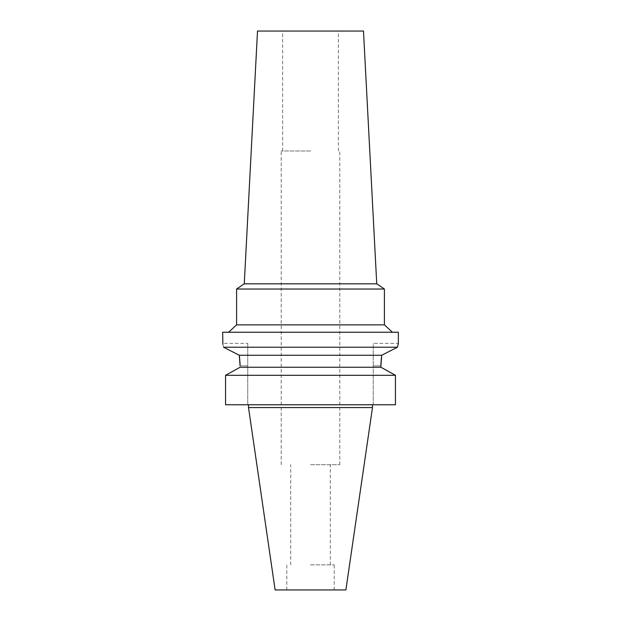 <?xml version="1.0" encoding="UTF-8"?>
<svg xmlns="http://www.w3.org/2000/svg" width="621" height="621" viewBox="0 0 621 621"><rect width="100%" height="100%" fill="white"/><g stroke="black" fill="none" stroke-linecap="round" stroke-linejoin="round"><path stroke-width="0.47" stroke-dasharray="3.1 2.33" d="M345.881 589.95L275.119 589.95M372.484 407.555L248.516 407.555M310.5 589.95L334.207 589.95L310.5 589.95M310.5 564.846L334.207 564.846L310.5 564.846M310.5 464.725L339.78 464.725L310.5 464.725M310.5 150.973L281.22 150.973L310.5 150.973M257.513 31.05L363.487 31.05M244.263 283.813L376.737 283.813M236.593 289.029L384.407 289.029M384.407 324.853L236.593 324.853M222.652 332.251L398.348 332.251M381.403 357.564L381.705 355.266L397.456 347.217L223.544 347.217L228.303 349.646M397.456 347.217L397.836 345.501M398.139 344.259L398.348 343.413L373.252 343.413L373.252 365.862L373.252 343.413M380.914 365.653L380.929 364.519M234.195 352.65L239.295 355.266L381.705 355.266M222.869 344.29L223.544 347.217M247.748 343.413L247.748 365.862L247.748 343.413L222.652 343.413M240.063 364.147L240.086 365.862L247.748 365.862L247.748 404.768L225.563 404.768L395.437 404.768L395.437 375.301L393.574 374.261M373.252 404.768L373.252 365.862L373.252 404.768L395.437 404.768L373.252 404.768M240.086 365.862L247.748 365.862L247.748 404.768L225.563 404.768M227.433 374.261L238.122 368.331M240.086 367.252L380.914 367.252L380.914 365.862L373.252 365.862L380.914 365.862M380.914 367.252L382.878 368.331M225.563 375.301L395.437 375.301M334.207 589.95L334.207 564.846M286.793 589.95L286.793 564.846M330.302 564.846L330.302 464.725M290.698 564.846L290.698 464.725M339.78 464.725L339.78 150.973M281.22 464.725L281.22 150.973M338.391 150.973L338.391 31.05M282.609 150.973L282.609 31.05"/><path stroke-width="0.93" d="M372.484 407.555L248.516 407.555L275.119 589.95L345.881 589.95L372.484 407.555L372.484 404.768M376.737 283.813L363.487 31.05L257.513 31.05L244.263 283.813L376.737 283.813L384.407 289.029L236.593 289.029L244.263 283.813M236.593 289.029L236.593 324.853L384.407 324.853L384.407 289.029M240.086 365.862L239.295 355.266L223.544 347.217C222.365 342.148 222.365 342.148 223.544 347.217L397.456 347.217L398.348 343.413L398.348 332.251L222.652 332.251L222.869 344.29M397.836 345.501L398.139 344.259M397.456 347.217L381.705 355.266L380.914 365.653M380.929 364.519L380.937 364.046M380.937 363.991L381.403 357.564M228.303 349.646L234.195 352.65M381.705 355.266L239.295 355.266L239.481 356.594M239.512 356.842L240.063 364.147M238.122 368.331L240.086 367.252L380.914 367.252L380.914 365.862M240.086 367.252L225.563 375.301L225.563 404.768L225.563 375.301L227.433 374.261M380.914 367.252L395.437 375.301L225.563 375.301M395.437 375.301L395.437 404.768L225.563 404.768M382.878 368.331L393.574 374.261M236.593 324.853L228.598 332.251M384.407 324.853L392.402 332.251M248.516 407.555L248.516 404.768"/></g></svg>
